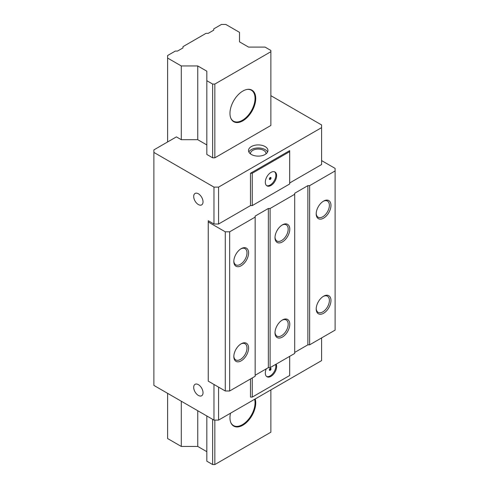 <?xml version="1.0" encoding="UTF-8"?>
<svg xmlns="http://www.w3.org/2000/svg" width="489" height="489" viewBox="0 0 489 489"><rect width="100%" height="100%" fill="white"/><g stroke="black" fill="none" stroke-linecap="round" stroke-linejoin="round"><path stroke-width="0.73" d="M321.603 127.629L321.603 164.536L289.684 182.965L289.684 150.624L250.502 173.24L250.502 205.582L218.577 224.017L218.577 187.11L321.603 127.629L321.603 124.964L270.863 95.667M213.968 384.458L213.968 420.094L218.577 420.094L321.603 360.613L321.603 337.911M213.968 420.094L153.882 385.405L153.882 152.421L213.968 187.11L213.968 224.017L208.253 220.716L208.253 221.988L225.276 231.817L229.671 231.817L255.154 217.104L255.154 216.089L268.333 208.479L270.093 208.479L294.696 194.274L294.696 193.259L307.874 185.649L309.635 185.649L335.118 170.936L335.118 168.399L321.603 160.6M218.577 420.094L218.577 387.117M250.502 378.963L250.502 397.099L252.263 397.099L289.684 375.491L289.684 356.34L289.684 374.476M198.369 395.43A6.601 3.814 -120 0 0 201.67 395.754A6.601 3.814 -120 0 0 202.678 390.466A6.601 3.814 -120 0 0 198.369 384.647A6.601 3.814 -120 0 0 195.068 384.317A6.601 3.814 -120 0 0 194.054 389.611A6.601 3.814 -120 0 0 198.369 395.43M198.369 204.549A6.601 3.814 -120 0 0 201.67 204.873A6.601 3.814 -120 0 0 202.678 199.585A6.601 3.814 -120 0 0 198.369 193.766A6.601 3.814 -120 0 0 195.068 193.442A6.601 3.814 -120 0 0 194.054 198.73A6.601 3.814 -120 0 0 198.369 204.549M153.882 152.421L153.882 149.885L176.401 136.883L181.285 139.701L197.758 139.701L197.758 65.954L206.829 71.186L206.829 80.703L212.648 84.059L212.648 157.813L206.829 154.451L206.829 80.703L206.829 144.94L197.758 139.701M206.829 144.94L206.829 154.451M212.648 157.813L214.842 157.813L214.842 84.059L270.863 51.718L270.863 125.471L214.842 157.813M218.577 187.11L213.968 187.11M251.364 154.481A9.707 5.605 0 0 0 261.945 155.698A9.707 5.605 0 0 0 267.935 150.52A9.707 5.605 0 0 0 265.093 146.553A9.707 5.605 0 0 0 254.512 145.343A9.707 5.605 0 0 0 248.522 150.52A9.707 5.605 0 0 0 251.364 154.481M250.502 205.582L252.263 205.582L252.263 173.24L250.502 173.24M289.684 182.965L289.684 183.98L252.263 205.582M213.968 224.017L218.577 224.017M289.684 150.624L289.684 151.639L252.263 173.24M289.684 183.98L289.684 151.639M270.973 172.397A8.001 4.621 120 0 0 265.747 179.445A8.001 4.621 120 0 0 266.97 185.857A8.001 4.621 120 0 0 270.973 185.459A8.001 4.621 120 0 0 276.199 178.412A8.001 4.621 120 0 0 274.971 172A8.001 4.621 120 0 0 270.973 172.397M274.567 171.81A8.001 4.621 -60 0 1 275.319 178.32A8.001 4.621 -60 0 1 270.203 185.013A8.001 4.621 -60 0 1 266.603 185.6M270.203 177.531A1.167 0.672 120 0 0 269.439 178.558A1.167 0.672 120 0 0 269.622 179.494A1.167 0.672 120 0 0 270.203 179.439A1.167 0.672 120 0 0 270.961 178.412A1.167 0.672 120 0 0 270.784 177.476A1.167 0.672 120 0 0 270.203 177.531M270.521 177.421A1.167 0.672 -60 0 1 269.763 179.182A1.167 0.672 -60 0 1 269.445 179.292M208.253 221.988L208.253 381.157L225.276 390.986L229.671 390.986L255.154 376.273L255.154 217.104M255.154 216.089L255.154 375.259L268.333 367.649L270.093 367.649L294.696 353.449L294.696 194.274M294.696 352.435L307.874 344.824L309.635 344.824L335.118 330.112L335.118 170.936M252.263 377.948L252.263 397.099M266.297 368.828A8.001 4.621 120 0 0 266.97 376.738A8.001 4.621 120 0 0 270.973 376.341A8.001 4.621 120 0 0 276.138 364.164M275.643 364.446A8.001 4.621 -60 0 1 270.203 375.894A8.001 4.621 -60 0 1 266.603 376.481M270.203 370.314A1.167 0.672 120 0 0 270.961 369.287A1.167 0.672 120 0 0 270.784 368.358A1.167 0.672 120 0 0 270.203 368.413A1.167 0.672 120 0 0 269.439 369.439A1.167 0.672 120 0 0 269.622 370.375A1.167 0.672 120 0 0 270.203 370.314M270.521 368.303A1.167 0.672 -60 0 1 269.763 370.063A1.167 0.672 -60 0 1 269.445 370.173M225.276 390.986L225.276 231.817M229.671 390.986L229.671 231.817M233.821 261.444A10.446 6.033 -60 0 1 241.205 248.65A10.446 6.033 -60 0 1 248.589 252.917A10.446 6.033 -60 0 1 241.205 265.71A10.446 6.033 -60 0 1 233.821 261.45A10.446 6.033 -60 0 1 233.821 261.444M233.821 356.567A10.446 6.033 -60 0 1 241.205 343.773A10.446 6.033 -60 0 1 248.589 348.04A10.446 6.033 -60 0 1 241.205 360.833A10.446 6.033 -60 0 1 233.821 356.567L233.821 356.567M268.333 367.649L268.333 208.479M270.093 367.649L270.093 208.479M275.007 237.666A10.446 6.033 -60 0 1 282.391 224.873A10.446 6.033 -60 0 1 289.781 229.139A10.446 6.033 -60 0 1 282.391 241.933A10.446 6.033 -60 0 1 275.007 237.666L275.007 237.666M275.007 332.789A10.446 6.033 -60 0 1 282.391 319.995A10.446 6.033 -60 0 1 289.781 324.262A10.446 6.033 -60 0 1 282.391 337.055A10.446 6.033 -60 0 1 275.007 332.789L275.007 332.789M307.874 344.824L307.874 185.649M309.635 344.824L309.635 185.649M316.2 213.889A10.446 6.033 -60 0 1 323.584 201.095A10.446 6.033 -60 0 1 330.967 205.356A10.446 6.033 -60 0 1 323.584 218.149A10.446 6.033 -60 0 1 316.2 213.889L316.2 213.889M316.2 309.011A10.446 6.033 -60 0 1 323.584 296.218A10.446 6.033 -60 0 1 330.967 300.478A10.446 6.033 -60 0 1 323.584 313.272A10.446 6.033 -60 0 1 316.2 309.011L316.2 309.011M316.206 213.406A9.322 5.379 120 0 0 318.125 217.232A9.322 5.379 120 0 0 322.789 216.774A9.322 5.379 120 0 0 329.378 205.356A9.322 5.379 120 0 0 327.447 201.089A9.322 5.379 120 0 0 323.174 201.34M316.206 308.528A9.322 5.379 120 0 0 318.125 312.355A9.322 5.379 120 0 0 322.789 311.896A9.322 5.379 120 0 0 329.378 300.478A9.322 5.379 120 0 0 327.447 296.212A9.322 5.379 120 0 0 323.174 296.462M275.02 332.312A9.322 5.379 120 0 0 276.939 336.139A9.322 5.379 120 0 0 281.597 335.674A9.322 5.379 120 0 0 288.186 324.262A9.322 5.379 120 0 0 286.261 319.995A9.322 5.379 120 0 0 281.982 320.246M233.828 356.09A9.322 5.379 120 0 0 235.747 359.916A9.322 5.379 120 0 0 240.411 359.458A9.322 5.379 120 0 0 247 348.04A9.322 5.379 120 0 0 245.068 343.773A9.322 5.379 120 0 0 240.796 344.024M275.02 237.189A9.322 5.379 120 0 0 276.939 241.016A9.322 5.379 120 0 0 281.597 240.551A9.322 5.379 120 0 0 288.186 229.139A9.322 5.379 120 0 0 286.261 224.873A9.322 5.379 120 0 0 281.982 225.123M233.828 260.967A9.322 5.379 120 0 0 235.747 264.793A9.322 5.379 120 0 0 240.411 264.335A9.322 5.379 120 0 0 247 252.917A9.322 5.379 120 0 0 245.068 248.65A9.322 5.379 120 0 0 240.796 248.901M248.889 152.042A9.707 5.605 180 0 1 265.093 149.597A9.707 5.605 180 0 1 267.575 152.042M265.973 153.901A7.769 4.487 0 0 0 265.998 153.564A7.769 4.487 0 0 0 263.724 150.392A7.769 4.487 0 0 0 255.258 149.42A7.769 4.487 0 0 0 250.466 153.564A7.769 4.487 0 0 0 250.484 153.901M167.611 393.333L167.611 438.547L181.285 446.445L197.758 446.445L206.829 451.677L206.829 415.974L206.829 461.188L212.648 464.55L214.842 464.55L270.863 432.209L270.863 389.91M270.863 51.718L270.863 50.453L265.044 47.091L248.565 47.091L239.5 41.852L239.5 32.341L225.826 24.45L221.431 24.45L213.748 28.888L213.748 30.159L208.253 33.325L206.058 33.325L182.99 46.644L182.99 47.916L177.501 51.082L175.3 51.082L167.611 55.526L167.611 58.057L181.285 65.954L181.285 139.701M214.842 464.55L214.842 420.094M242.85 120.814A18.221 10.52 120 0 0 255.735 98.497A18.221 10.52 120 0 0 247.452 89.383A18.221 10.52 120 0 0 242.85 91.058A18.221 10.52 120 0 0 229.971 113.375A18.221 10.52 120 0 0 230.814 118.197A18.221 10.52 120 0 0 242.85 120.814M230.502 413.211A18.221 10.52 120 0 0 229.971 417.771A18.221 10.52 120 0 0 230.814 422.588A18.221 10.52 120 0 0 242.85 425.21A18.221 10.52 120 0 0 255.735 402.893A18.221 10.52 120 0 0 255.203 398.951M212.648 464.55L212.648 419.336M214.842 84.059L212.648 84.059M197.758 446.445L197.758 410.742M181.285 446.445L181.285 401.224M197.758 65.954L181.285 65.954M167.611 141.957L167.611 58.057M230.716 117.947A17.861 10.312 120 0 0 233.479 121.156A17.861 10.312 120 0 0 242.416 120.27A17.861 10.312 120 0 0 255.044 98.393A17.861 10.312 120 0 0 251.346 90.214A17.861 10.312 120 0 0 247.183 89.426M230.716 422.337A17.861 10.312 120 0 0 233.479 425.546A17.861 10.312 120 0 0 242.416 424.66A17.861 10.312 120 0 0 255.044 402.783A17.861 10.312 120 0 0 254.622 399.287"/></g></svg>
